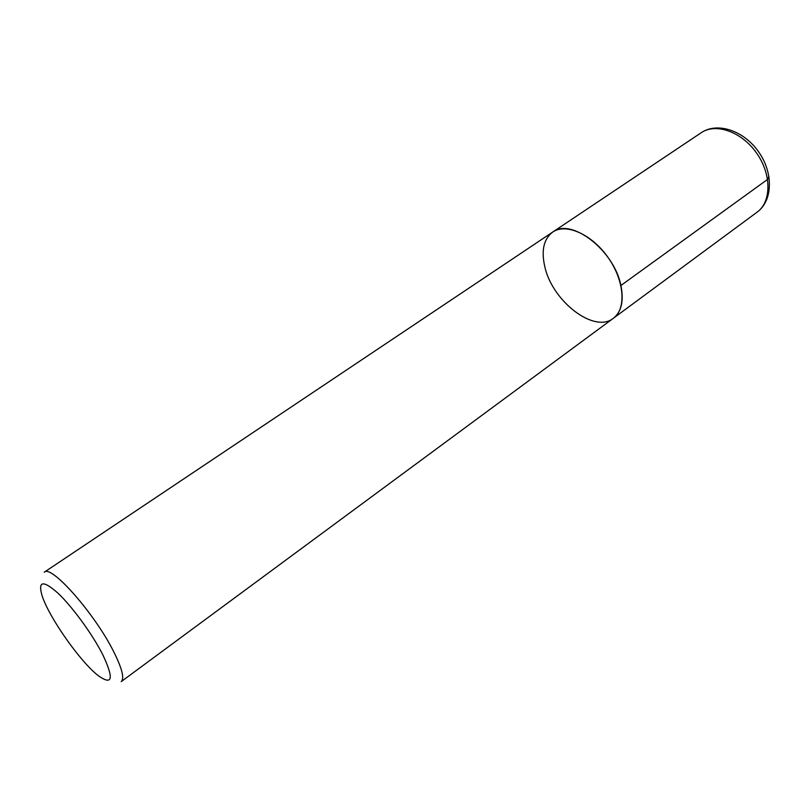 <?xml version="1.0" encoding="UTF-8"?>
<svg xmlns="http://www.w3.org/2000/svg" width="810" height="810" viewBox="0 0 810 810"><rect width="100%" height="100%" fill="white"/><g stroke="black" fill="none" stroke-linecap="round" stroke-linejoin="round"><path stroke-width="1.21" d="M113.947 652.192C122.158 668.756 124.578 678.577 121.206 681.625L613.352 318.289C626.515 308.995 624.53 280.716 608.118 257.55C591.867 234.252 565.927 222.821 552.724 232.055C570.979 217.293 614.142 250.26 620.905 285.495C623.983 300.905 621.462 311.84 613.352 318.289C594.408 333.74 552.572 301.492 544.887 267.047C541.05 250.665 543.662 239.001 552.724 232.055L44.277 572.194C51.111 564.145 95.256 614.223 113.947 652.192M102.536 654.197C92.107 633.845 72.363 606.812 58.067 593.264C43.112 580.011 37.776 580.821 42.08 595.694C48.863 617.169 80.443 662.084 98.354 675.732C112.701 685.837 114.099 678.669 102.536 654.197M768.963 176.448L767.596 179.385L620.905 285.495M613.352 318.289L757.097 212.169C771.515 201.903 771.738 174.403 756.631 153.131C741.727 131.716 715.777 122.624 701.237 132.708L552.724 232.055M757.097 212.169C772.973 200.647 773.449 172.651 758.565 151.764C743.944 130.694 717.447 121.672 701.237 132.708"/></g></svg>
